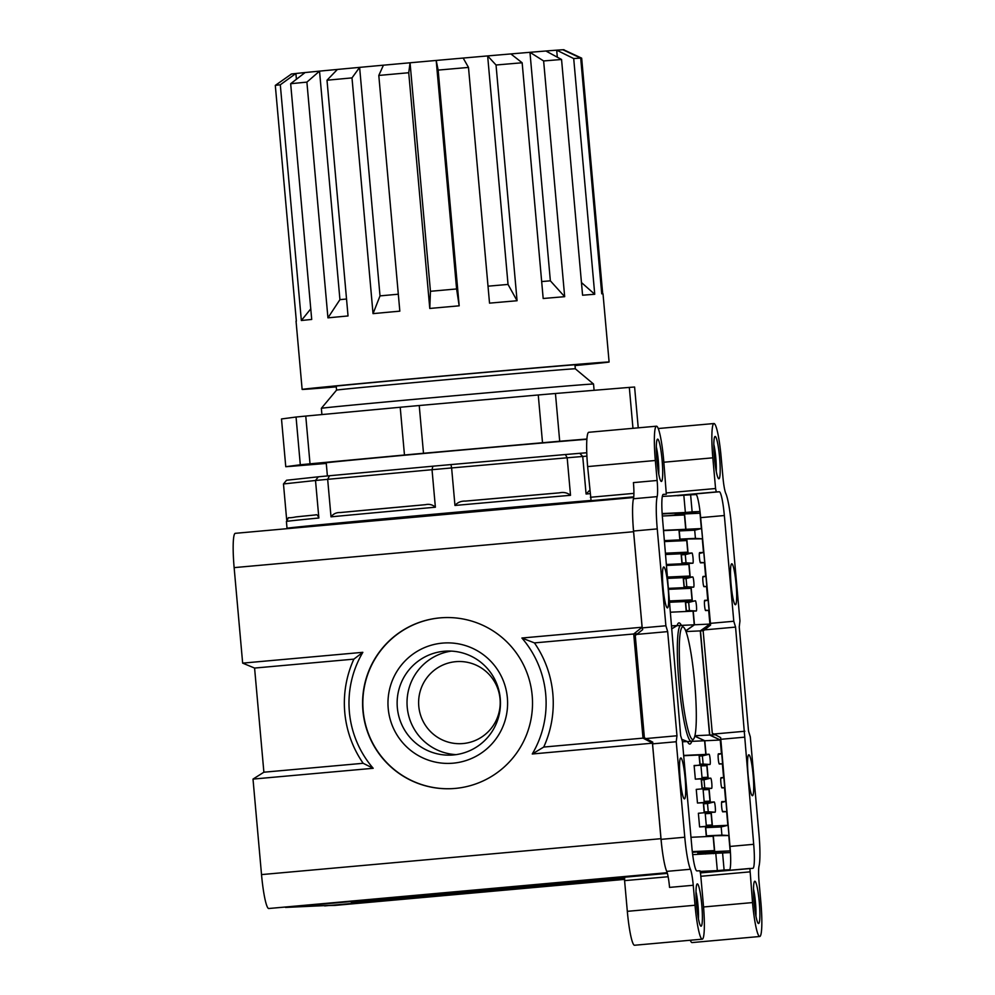 <?xml version="1.0" encoding="UTF-8"?>
<svg xmlns="http://www.w3.org/2000/svg" width="995" height="995" viewBox="0 0 995 995"><rect width="100%" height="100%" fill="white"/><g stroke="black" fill="none" stroke-linecap="round" stroke-linejoin="round"><path stroke-width="1.49" d="M671.65 628.915L677.085 625.594A60.819 7.413 -95.1 0 1 678.876 622.907A60.819 7.413 -95.1 0 1 681.376 625.395L694.249 624.798L693.03 611.154L670.879 612.186M672.023 625.83L677.085 625.594M691.55 741.25L691.724 741.362A60.819 7.413 -95.1 0 1 689.771 744.061A60.819 7.413 -95.1 0 1 687.433 741.561L682.446 741.785M694.808 736.176L704.597 740.765L691.724 741.362M683.664 755.429L705.816 754.409L699.05 755.018L699.945 764.993L705.766 764.72A1.032 1.02 87.3 0 1 706.823 765.665L700.977 765.926L702.022 777.53A1.032 1.02 87.3 0 1 701.089 778.637L706.935 778.376L701.176 778.886L702.072 788.873L707.843 788.6A1.032 1.02 87.3 0 1 708.95 789.532L703.117 789.806L704.149 801.398A1.032 1.02 87.3 0 1 703.229 802.517L709.062 802.244L703.316 802.766L704.199 812.741A1.032 1.02 -92.7 0 0 704.137 812.753L698.378 813.263L699.597 826.907L705.443 826.634L706.326 836.571M704.597 740.765L705.816 754.409M685.704 630.855L694.249 624.798M699.958 764.993L705.716 764.732A1.032 1.02 87.3 0 1 705.766 764.72M702.022 777.53L707.855 777.257L706.823 765.665M707.855 777.257A1.032 1.02 87.3 0 1 706.935 778.376M704.149 801.398L709.995 801.124L708.95 789.532M709.995 801.124A1.032 1.02 87.3 0 1 709.062 802.244M705.244 813.686A1.032 1.02 -92.7 0 0 704.186 812.741L710.02 812.48A1.032 1.02 87.3 0 1 711.089 813.412L705.244 813.686L706.276 825.278L712.121 825.004L711.089 813.412M712.121 825.004A1.032 1.02 87.3 0 1 711.201 826.124L705.443 826.634M690.978 837.293L713.129 836.26L714.41 850.588L692.309 851.608M692.383 852.342L714.41 850.588M662.309 516.007L684.448 514.975L685.729 529.303L678.963 529.912L679.846 539.887M685.667 539.613L664.498 540.596L685.63 539.626A1.032 1.02 87.3 0 1 686.737 540.559L664.585 541.578M665.618 553.183L687.769 552.15L686.737 540.559M687.769 552.15A1.032 1.02 87.3 0 1 686.848 553.27L681.09 553.78L681.985 563.767M687.806 563.493L666.625 564.476L687.756 563.493A1.032 1.02 87.3 0 1 688.863 564.426L666.712 565.458M667.744 577.05L689.896 576.03L688.863 564.426M689.896 576.03A1.032 1.02 87.3 0 1 688.975 577.137L683.217 577.66L684.112 587.635M689.933 587.373L668.752 588.356L689.883 587.373A1.032 1.02 87.3 0 1 690.99 588.306L668.839 589.326M669.884 600.93L692.035 599.898L690.99 588.306M692.035 599.898A1.032 1.02 87.3 0 1 691.102 601.017L685.356 601.527L686.239 611.465M663.578 530.323L685.729 529.303M699.05 755.018L683.689 755.727M678.963 529.912L663.603 530.621M703.117 789.806A1.032 1.02 -92.7 0 0 702.047 788.873L696.251 789.396L697.47 803.027L703.316 802.766M700.977 765.926A1.032 1.02 -92.7 0 0 700.667 765.267L694.124 765.516L695.343 779.16L701.176 778.886M669.996 602.249L685.356 601.527M699.597 826.907L705.356 826.385A1.032 1.02 -92.7 0 0 706.276 825.278M697.47 803.027L703.229 802.517M702.047 788.873A1.032 1.02 -92.7 0 0 702.01 788.873L707.893 788.6M695.343 779.16L701.089 778.637M694.149 765.851L699.871 764.993M681.09 553.78L665.73 554.489M667.869 578.369L683.217 577.66M687.433 741.561L681.774 739.297M700.231 562.424L704.423 562.672L700.53 562.859A5.137 0.622 -95.1 0 1 700.517 562.859A5.137 0.622 -95.1 0 1 699.448 557.772A5.137 0.622 -95.1 0 1 699.597 552.635A5.137 0.622 -95.1 0 1 699.609 552.623L703.502 552.449L702.296 538.805L679.995 539.103L679.262 530.92L685.941 529.29L684.572 513.942L667.67 515.758M703.776 586.391L706.549 586.553L704.012 586.677A5.137 0.622 -95.1 0 1 704 586.677A5.137 0.622 -95.1 0 1 702.93 581.59A5.137 0.622 -95.1 0 1 703.079 576.441A5.137 0.622 -95.1 0 1 703.092 576.441L705.642 576.316L704.423 562.672M705.393 610.233L708.676 610.433L705.642 610.569A5.137 0.622 -95.1 0 1 704.559 605.482A5.137 0.622 -95.1 0 1 704.721 600.333A5.137 0.622 -95.1 0 1 704.734 600.333L707.768 600.196L706.549 586.553M719.086 763.712L722.382 763.911L719.348 764.048A5.137 0.622 -95.1 0 1 719.335 764.048A5.137 0.622 -95.1 0 1 718.266 758.961A5.137 0.622 -95.1 0 1 718.415 753.824A5.137 0.622 -95.1 0 1 718.427 753.824L721.462 753.675L720.243 740.031L709.572 735.044L700.269 630.892L709.895 624.076L708.676 610.433M721.736 787.617L724.509 787.779L721.972 787.903A5.137 0.622 -95.1 0 1 721.96 787.903A5.137 0.622 -95.1 0 1 720.89 782.816A5.137 0.622 -95.1 0 1 721.039 777.667A5.137 0.622 -95.1 0 1 721.052 777.667L723.601 777.555L722.382 763.911M722.457 811.41L726.636 811.659L722.743 811.845A5.137 0.622 -95.1 0 1 721.661 806.758A5.137 0.622 -95.1 0 1 721.823 801.609A5.137 0.622 -95.1 0 1 721.835 801.609L725.728 801.423L724.509 787.779M712.42 826.024L727.855 825.303L721.176 826.932L721.91 835.116L728.775 835.539L706.475 835.837L705.741 827.653L712.42 826.024L711.201 812.38L704.348 811.957L703.614 803.773L710.293 802.144L709.074 788.5L702.209 788.09L701.475 779.906L708.154 778.264L706.947 764.62L700.082 764.21L699.348 756.026L706.027 754.397L704.808 740.753L694.833 736.089M697.682 852.093L697.781 853.125L730.143 850.887L728.775 835.539M685.941 529.29L701.375 528.569L700.007 513.221L684.572 513.942M701.375 528.569L694.697 530.198L695.43 538.394L702.296 538.805M703.502 552.449L699.348 553.469M705.642 576.316L702.868 577M707.768 600.196L704.485 600.992M721.462 753.675L718.179 754.484M723.601 777.555L720.828 778.227M725.728 801.423L721.562 802.443M727.855 825.303L726.636 811.659M693.241 611.141L686.388 610.731L685.654 602.547L695.368 600.769A5.137 0.622 -95.1 0 1 696.45 605.856A5.137 0.622 -95.1 0 1 696.276 611.005L693.241 611.141L694.46 624.785L685.754 630.954M692.333 600.918L691.115 587.274L684.249 586.851L683.515 578.667L690.194 577.038L688.988 563.394L682.122 562.983L681.388 554.8L688.067 553.158L686.848 539.526M697.781 853.125L714.708 851.596L713.34 836.248M714.708 851.596L730.143 850.887M688.067 553.158L691.96 552.984A5.137 0.622 -95.1 0 1 693.042 558.071A5.137 0.622 -95.1 0 1 692.881 563.22L688.988 563.394M690.194 577.038L692.744 576.926A5.137 0.622 -95.1 0 1 693.826 582.013A5.137 0.622 -95.1 0 1 693.652 587.149L691.115 587.274M694.46 624.785L709.895 624.076M694.92 735.715L709.572 735.044M700.269 630.892L685.978 631.551M710.293 802.144L714.186 801.958A5.137 0.622 -95.1 0 1 715.268 807.044A5.137 0.622 -95.1 0 1 715.094 812.194L711.201 812.38M720.243 740.031L704.808 740.753M706.027 754.397L709.062 754.247A5.137 0.622 -95.1 0 1 710.144 759.334A5.137 0.622 -95.1 0 1 709.982 764.483L706.947 764.62M708.154 778.264L710.704 778.152A5.137 0.622 -95.1 0 1 711.786 783.239A5.137 0.622 -95.1 0 1 711.612 788.388L709.074 788.5M706.475 835.837L721.91 835.116M694.697 530.198L679.262 530.92M679.995 539.103L695.43 538.394M686.388 610.731L689.423 610.594L688.689 602.398L685.654 602.547M684.249 586.851L686.799 586.739L686.065 578.555L683.515 578.667M682.122 562.983L686.015 562.797L685.281 554.613L681.388 554.8M704.348 811.957L708.241 811.783L707.507 803.599L703.614 803.773M702.209 788.09L704.758 787.965L704.025 779.781L701.475 779.906M700.082 764.21L703.117 764.073L702.383 755.889L699.348 756.026M721.176 826.932L705.741 827.653M696.612 905.176A21.231 2.587 -95.1 0 1 696.997 884.107A21.231 2.587 -95.1 0 1 701.786 904.94A21.231 2.587 -95.1 0 1 700.766 926.071A21.231 2.587 -95.1 0 1 696.612 905.176M696.002 891.731A17.81 2.164 -95.1 0 1 697.98 905.263A17.81 2.164 -95.1 0 1 698.428 918.733M680.12 778.538A20.547 2.5 -95.1 0 1 680.493 758.14A20.547 2.5 -95.1 0 1 685.12 778.314A20.547 2.5 -95.1 0 1 684.137 798.761A20.547 2.5 -95.1 0 1 680.12 778.538M667.396 607.895A20.547 2.5 -95.1 0 1 667.098 607.758A20.547 2.5 -95.1 0 1 663.08 587.647A20.547 2.5 -95.1 0 1 663.441 567.15A20.547 2.5 -95.1 0 1 663.752 566.963A20.547 2.5 -95.1 0 1 668.08 587.311A20.547 2.5 -95.1 0 1 667.396 607.895A20.547 2.5 84.9 0 0 668.478 604.5A20.547 2.5 84.9 0 0 667.446 581.428A20.547 2.5 84.9 0 0 663.74 566.963A20.547 2.5 84.9 0 0 662.67 570.359A20.547 2.5 84.9 0 0 663.702 593.43A20.547 2.5 84.9 0 0 667.409 607.895L667.409 607.895M656.924 460.424A21.231 2.587 -95.1 0 1 657.309 439.342A21.231 2.587 -95.1 0 1 662.098 460.187A21.231 2.587 -95.1 0 1 661.078 481.319A21.231 2.587 -95.1 0 1 656.924 460.424M656.314 446.979A17.81 2.164 -95.1 0 1 658.292 460.511A17.81 2.164 -95.1 0 1 658.74 473.981M666.314 494.241L663.677 460.113A34.24 4.179 84.9 0 0 656.439 426.196A34.24 4.179 84.9 0 0 655.332 460.498L657.123 480.473A17.126 2.089 -95.1 0 1 657.16 496.617A34.24 4.179 84.9 0 0 657.247 528.905L665.891 625.768L667.67 631.614L676.973 735.765L676.239 741.735L684.771 837.23A34.24 4.179 84.9 0 0 690.418 869.257A17.126 2.089 -95.1 0 1 693.241 885.276L695.032 905.251A34.24 4.179 84.9 0 0 702.271 939.168A34.24 4.179 84.9 0 0 703.378 904.865L700.629 874.17L699.908 870.774L696.91 870.911A23.967 2.923 -95.1 0 1 691.861 847.18L682.421 741.449L680.642 735.591L662.508 518.383A23.967 2.923 -95.1 0 1 663.292 494.378A23.967 2.923 -95.1 0 1 663.304 494.378L666.302 494.241M668.13 876.732L624.586 880.637L627.323 911.333A34.24 4.179 84.9 0 0 634.561 945.25L702.271 939.168M624.586 880.637L624.698 877.217L667.384 873.374L624.698 877.217M676.239 741.735L652.546 743.862L661.078 839.357A34.24 4.179 84.9 0 0 666.725 871.384A17.126 2.089 -95.1 0 1 669.548 887.403L693.241 885.276M652.546 743.862L652.757 742.146L644.387 737.768L635.258 635.457L636.75 634.4L667.67 631.614M657.123 480.473L633.417 482.612A17.126 2.089 -95.1 0 1 633.467 498.756A34.24 4.179 84.9 0 0 633.554 531.031L642.198 627.895L665.891 625.768M636.75 634.4L642.708 629.586L642.198 627.895M656.439 426.196L588.741 432.29A34.24 4.179 84.9 0 0 587.635 466.58L591.092 500.672L633.765 496.841M598.604 500.323L633.728 497.164L591.092 500.672M676.973 735.765L646.053 738.551M696.251 721.35A56.504 6.89 84.9 0 0 692.532 663.528A56.504 6.89 84.9 0 0 683.615 627.248A56.504 6.89 84.9 0 0 679.336 644.996A56.504 6.89 84.9 0 0 683.963 709.136A56.504 6.89 84.9 0 0 693.652 738.949A56.504 6.89 84.9 0 0 696.251 721.35M683.615 627.248L681.799 625.706A58.207 7.089 84.9 0 0 680.891 625.345A58.207 7.089 84.9 0 0 677.384 643.989A58.207 7.089 84.9 0 0 681.674 706.86A58.207 7.089 84.9 0 0 691.314 741.3A58.207 7.089 84.9 0 0 692.134 740.79L693.652 738.949M747.73 758.202A20.547 2.5 84.9 0 0 748.762 781.274A20.547 2.5 84.9 0 0 752.469 795.726A20.547 2.5 84.9 0 0 753.526 792.331A20.547 2.5 84.9 0 0 752.506 769.259A20.547 2.5 84.9 0 0 748.787 754.807A20.547 2.5 84.9 0 0 747.73 758.202M730.691 567.2A20.547 2.5 84.9 0 0 731.711 590.271A20.547 2.5 84.9 0 0 735.429 604.736A20.547 2.5 84.9 0 0 736.487 601.341A20.547 2.5 84.9 0 0 735.454 578.269A20.547 2.5 84.9 0 0 731.748 563.804A20.547 2.5 84.9 0 0 730.691 567.2M679.722 761.362A20.547 2.5 84.9 0 0 680.754 784.421A20.547 2.5 84.9 0 0 684.461 798.885A20.547 2.5 84.9 0 0 685.518 795.49A20.547 2.5 84.9 0 0 684.498 772.418A20.547 2.5 84.9 0 0 680.779 757.966A20.547 2.5 84.9 0 0 679.722 761.362M575.023 365.364A133.541 0.697 174.9 0 0 586.863 364.108A133.541 0.697 174.9 0 0 588.63 363.834A133.541 0.697 174.9 0 0 466.431 374.045A133.541 0.697 174.9 0 0 324.37 387.304A133.541 0.697 174.9 0 0 322.591 387.577A133.541 0.697 174.9 0 0 336.273 386.669M575.035 365.563A154.088 0.808 174.9 0 0 607.062 362.329A154.088 0.808 174.9 0 0 609.102 362.006A154.088 0.808 174.9 0 0 468.098 373.784A154.088 0.808 174.9 0 0 304.171 389.095A154.088 0.808 174.9 0 0 302.132 389.406A154.088 0.808 174.9 0 0 336.285 386.868M291.187 74.215L291.187 74.103A136.974 0.721 174.9 0 1 291.448 74.028L275.304 85.396A154.088 0.808 -5.1 0 1 277.045 85.16A154.088 0.808 -5.1 0 1 280.304 84.786L301.348 320.514L310.763 308.86M275.304 85.396L296.348 321.111A154.088 0.808 174.9 0 0 296.05 321.186A154.088 0.808 174.9 0 0 296.05 321.198L302.132 389.406M557.312 57.2L556.69 50.173A136.974 0.721 174.9 0 0 545.894 51.006A136.974 0.721 -5.1 0 0 529.962 52.312L543.631 60.956L564.675 296.684L550.359 280.826L529.962 52.312A136.974 0.721 174.9 0 0 510.87 53.929A136.974 0.721 -5.1 0 0 487.649 55.919L496.032 65.011L517.064 300.739L508.035 284.433L487.649 55.919A136.974 0.721 174.9 0 0 463.172 58.058A136.974 0.721 -5.1 0 0 436.196 60.446L438.148 70.098L459.18 305.826L456.593 288.96L436.196 60.446A136.974 0.721 174.9 0 0 410.052 62.784A136.974 0.721 174.9 0 0 383.436 65.185A136.974 0.721 174.9 0 0 359.618 67.374L351.994 77.896L373.038 313.624L380.015 295.888L359.618 67.374A136.974 0.721 -5.1 0 0 337.404 69.439A136.974 0.721 174.9 0 0 319.532 71.13L306.895 82.125L327.94 317.853L339.929 299.644L319.532 71.13A136.974 0.721 -5.1 0 0 305.104 72.548A136.974 0.721 174.9 0 0 295.901 73.493L280.304 84.786M580.694 58.083A154.088 0.808 -5.1 0 0 573.705 58.556L556.69 50.173A136.974 0.721 -5.1 0 1 562.909 49.762L580.694 58.083L601.739 293.811A154.088 0.808 174.9 0 1 603.007 293.799L609.102 362.006M564.09 50.31L564.041 49.75A136.974 0.721 174.9 0 0 562.909 49.762M291.448 74.028A136.974 0.721 -5.1 0 1 295.901 73.493L296.41 79.264M508.035 284.433A136.974 0.721 174.9 0 0 488.01 286.187M517.064 300.739A154.088 0.808 174.9 0 0 489.528 303.139L468.496 67.424A154.088 0.808 -5.1 0 0 438.148 70.098M550.359 280.826A136.974 0.721 174.9 0 0 541.678 281.56M564.675 296.684A154.088 0.808 174.9 0 0 543.183 298.5L522.151 62.772A154.088 0.808 -5.1 0 0 496.032 65.011M573.705 58.556L594.736 294.271A154.088 0.808 174.9 0 0 582.585 295.216L561.553 59.489A154.088 0.808 -5.1 0 0 543.631 60.956M594.736 294.271L581.466 282.555M305.104 72.548L290.664 83.717L311.709 319.445A154.088 0.808 174.9 0 0 301.348 320.514M346.534 299.022A136.974 0.721 174.9 0 0 339.929 299.644M337.404 69.439L327.007 80.222L348.039 315.95A154.088 0.808 174.9 0 0 327.94 317.853M398.311 294.209A136.974 0.721 174.9 0 0 380.015 295.888M383.436 65.185L378.796 75.446L399.828 311.161A154.088 0.808 174.9 0 0 373.038 313.624M564.053 49.949L581.665 58.158L602.671 293.513M459.18 305.826A154.088 0.808 174.9 0 0 429.778 308.45L430.449 291.299L410.052 62.784L408.734 72.734L429.778 308.45M378.796 75.446A154.088 0.808 -5.1 0 1 408.734 72.734M327.007 80.222A154.088 0.808 -5.1 0 1 351.994 77.896M290.664 83.717A154.088 0.808 -5.1 0 1 306.895 82.125M456.593 288.96A136.974 0.721 174.9 0 0 430.449 291.299M545.894 51.006L561.553 59.489M510.87 53.929L522.151 62.772M463.172 58.058L468.496 67.424M326.236 463.048A140.059 0.734 -5.1 0 1 322.815 463.185A140.059 0.734 -5.1 0 1 479.242 448.509A140.059 0.734 -5.1 0 1 586.863 439.292M586.888 439.006L559.7 441.245A181.488 0.945 174.9 0 0 542.511 442.738L423.497 453.272A181.488 0.945 174.9 0 0 404.467 455.001L310.017 463.819A181.488 0.945 174.9 0 0 300.303 464.777L285.764 466.705A181.488 0.945 174.9 0 0 291.05 466.332L326.273 463.434M638.243 427.838L634.599 387.03A181.488 0.945 174.9 0 0 629.313 387.403L555.446 393.498A181.488 0.945 174.9 0 0 538.258 394.978L419.231 405.525A181.488 0.945 174.9 0 0 400.214 407.253L305.763 416.072A181.488 0.945 174.9 0 0 296.05 417.029L281.498 418.957L285.764 466.705M300.303 464.777L296.05 417.029M310.017 463.819L305.763 416.072M632.969 428.31L629.313 387.403M559.7 441.245L555.446 393.498M542.511 442.738L538.258 394.978M423.497 453.272L419.231 405.525M404.467 455.001L400.214 407.253M590.918 500.448A181.488 0.945 174.9 0 0 293.587 527.425A181.488 0.945 174.9 0 0 287.02 528.27A181.488 0.945 174.9 0 0 288.127 528.283M586.901 456.133L582.734 456.469L586.08 493.993L589.562 490.423M559.389 492.848C563.717 491.928 567.436 492.749 570.521 495.311L567.175 457.787L451.618 467.936L454.964 505.46C457.576 502.388 461.083 500.933 465.498 501.094A178.068 0.933 -5.1 0 1 559.389 492.848L465.498 501.094M425.288 504.701C429.206 503.806 432.564 504.639 435.375 507.214L432.029 469.702L327.666 479.329L331.012 516.84C333.337 513.781 336.497 512.35 340.489 512.524A178.068 0.933 -5.1 0 1 425.288 504.701L340.489 512.524M295.963 516.903A178.068 0.933 -5.1 0 1 315.552 514.925C316.721 514.253 317.828 515.273 318.86 518.009L315.514 480.485L283.475 483.956L286.672 519.8M574.961 364.755L575.321 368.809L593.53 384.02A136.626 0.721 174.9 0 0 593.53 384.02A136.626 0.721 174.9 0 0 475.399 393.858A136.626 0.721 174.9 0 0 326.298 407.689A136.626 0.721 174.9 0 0 321.36 408.311A136.626 0.721 174.9 0 0 321.348 408.323L321.907 414.567M575.321 368.809A119.848 0.622 174.9 0 0 471.705 377.428A119.848 0.622 174.9 0 0 340.912 389.555A119.848 0.622 174.9 0 0 336.571 390.115L321.36 408.311M315.552 514.925L295.901 516.915C284.458 519.266 290.627 515.136 286.411 521.455L287.02 528.27M283.475 483.956L286.548 480.249L318.313 476.804L315.514 480.485A181.488 0.945 174.9 0 1 327.666 479.329L329.532 475.734L432.887 466.195L432.029 469.702A181.488 0.945 174.9 0 1 451.618 467.936L450.971 464.578L565.396 454.528L567.175 457.787A181.488 0.945 174.9 0 1 582.734 456.469L579.749 453.31L586.751 452.75L565.396 454.528A178.068 0.933 -5.1 0 1 579.749 453.31M405.537 897.254L436.108 894.517L405.537 897.254M473.682 890.973L504.254 888.224L473.682 890.973M549.153 884.344L579.737 881.607L549.153 884.344M587.746 881.259L618.33 878.523L587.746 881.259M566.851 883.523L597.435 880.786L566.851 883.523M498.706 889.804L529.29 887.067L498.706 889.804M423.236 896.433L453.819 893.697L423.236 896.433M384.642 899.517L415.226 896.781L384.642 899.517M624.537 877.665A142.111 0.746 174.9 0 0 465.274 891.52A142.111 0.746 174.9 0 0 359.879 901.657A142.111 0.746 174.9 0 0 360.949 901.644A142.111 0.746 174.9 0 0 473.707 892.229A142.111 0.746 174.9 0 0 624.487 878.411M700.256 513.631L710.293 624.052M696.351 494.552L690.617 494.826L692.134 511.878L700.007 511.517L683.142 513.034L683.229 514.067M717.42 735.89L714.758 734.459M730.442 852.578L722.581 852.951L724.099 870.003L729.845 869.729M720.504 740.019L730.318 850.464M334.693 905.438L624.499 879.393L334.668 905.438A34.24 4.179 84.9 0 0 334.693 905.438A34.24 4.179 84.9 0 0 334.706 905.438L324.631 905.612M662.309 496.43L690.617 494.826M710.107 624.064L700.48 630.88L703.415 630.743M713.427 852.379L713.539 853.66M720.455 740.019L709.771 735.031L700.48 630.88M683.142 513.034L675.207 513.395L692.134 511.878M675.331 514.776L675.207 513.395L675.331 514.776M714.783 734.795L709.771 735.031M724.099 870.003L700.368 872.13L717.333 870.613L700.206 871.409M632.646 516.106A34.24 4.179 84.9 0 0 633.579 531.716L642.098 627.223L521.902 638.019A99.301 98.567 87.3 0 1 545.72 694.336A99.301 98.567 87.3 0 1 532.263 753.986L652.446 743.178L660.966 838.686L261.523 874.593A34.24 4.179 84.9 0 0 268.737 908.51L667.309 873.112L285.528 907.428L331.422 905.301L624.487 878.958L324.656 905.91M722.581 852.951L692.669 854.63M705.617 854.033L705.492 852.765L705.617 854.033M713.813 444.317A17.81 2.164 -95.1 0 1 715.791 457.837A17.81 2.164 -95.1 0 1 716.238 471.307M719.596 457.513A21.231 2.587 -95.1 0 1 718.577 478.645A21.231 2.587 -95.1 0 1 714.422 457.75A21.231 2.587 -95.1 0 1 714.796 436.681A21.231 2.587 -95.1 0 1 719.596 457.513M736.089 584.152A20.547 2.5 -95.1 0 1 735.106 604.599A20.547 2.5 -95.1 0 1 731.076 584.388A20.547 2.5 -95.1 0 1 731.449 563.991A20.547 2.5 -95.1 0 1 736.089 584.152M748.8 754.807A20.547 2.5 -95.1 0 1 753.14 775.155A20.547 2.5 -95.1 0 1 752.456 795.726A20.547 2.5 -95.1 0 1 752.145 795.602A20.547 2.5 -95.1 0 1 748.14 775.491A20.547 2.5 -95.1 0 1 748.501 754.981A20.547 2.5 -95.1 0 1 748.8 754.807L748.787 754.807M753.501 889.07A17.81 2.164 -95.1 0 1 755.479 902.589A17.81 2.164 -95.1 0 1 755.926 916.072M759.284 902.266A21.231 2.587 -95.1 0 1 758.265 923.397A21.231 2.587 -95.1 0 1 754.111 902.515A21.231 2.587 -95.1 0 1 754.496 881.433A21.231 2.587 -95.1 0 1 759.284 902.266M721.176 457.439A34.24 4.179 84.9 0 0 713.937 423.534A34.24 4.179 84.9 0 0 712.83 457.824L715.567 488.52L716.288 491.916L719.298 491.779A23.967 2.923 -95.1 0 1 724.348 515.522L733.788 621.253L735.566 627.099L753.688 844.307A23.967 2.923 -95.1 0 1 752.916 868.312A23.967 2.923 -95.1 0 1 752.904 868.312L700.492 872.901L749.894 868.461L752.531 902.577A34.24 4.179 84.9 0 0 759.77 936.494A34.24 4.179 84.9 0 0 760.864 902.191L759.086 882.217A17.126 2.089 -95.1 0 1 759.048 866.073A34.24 4.179 84.9 0 0 758.949 833.785L750.305 736.922L748.526 731.076L739.235 626.925L739.957 620.955L731.437 525.459A34.24 4.179 84.9 0 0 725.79 493.433A17.126 2.089 -95.1 0 1 722.955 477.426L721.176 457.439M744.857 731.25L713.937 734.024L712.283 733.253L703.154 630.929L710.604 625.071L700.654 517.649L724.348 515.522M719.298 491.779L695.604 493.906A23.967 2.923 -95.1 0 1 700.654 517.649M753.688 844.307L729.994 846.434A23.967 2.923 -95.1 0 1 729.509 870.289M729.994 846.434L720.654 737.618L713.937 734.024M690.281 940.238A34.24 4.179 84.9 0 0 692.06 942.576L759.77 936.494M720.442 739.335L744.136 737.208M704.647 629.872L735.566 627.099M733.788 621.253L710.094 623.38M532.176 695.542A85.607 84.973 -92.7 0 0 443.583 617.634A85.607 84.973 -92.7 0 0 362.926 710.766A85.607 84.973 -92.7 0 0 451.519 788.674A85.607 84.973 -92.7 0 0 532.176 695.542M443.708 617.634A85.607 84.973 -92.7 0 0 363.175 710.753A85.607 84.973 -92.7 0 0 451.643 788.662M507.363 697.793A60.272 59.812 -92.7 0 0 442.439 643.118A60.272 59.812 -92.7 0 0 388.212 708.502A60.272 59.812 -92.7 0 0 453.148 763.177A60.272 59.812 -92.7 0 0 507.363 697.793M500.249 698.478A52.051 51.665 -92.7 0 0 446.382 651.103A52.051 51.665 -92.7 0 0 397.341 707.719A52.051 51.665 -92.7 0 0 451.208 755.093A52.051 51.665 -92.7 0 0 500.249 698.478M451.307 651.116A52.051 51.665 -92.7 0 0 456.12 754.62M500.037 698.95A41.093 40.783 -92.7 0 0 455.76 661.675A41.093 40.783 -92.7 0 0 418.783 706.251A41.093 40.783 -92.7 0 0 463.061 743.539A41.093 40.783 -92.7 0 0 500.037 698.95M521.902 638.019L534.439 642.907A105.234 104.45 87.3 0 1 552.834 693.739A105.234 104.45 87.3 0 1 543.73 747.058L643.019 738.128L652.633 743.178M261.523 874.593L253.004 779.085L373.187 768.289A99.301 98.567 87.3 0 1 362.839 652.322L242.656 663.13L234.136 567.623L633.579 531.716M662.819 854.257A34.24 4.179 -95.1 0 1 660.966 838.686M532.263 753.986L543.73 747.058M642.136 627.223L633.715 633.977L534.439 642.907M235.23 533.332L633.691 497.512L235.255 533.332A34.24 4.179 84.9 0 0 235.23 533.332A34.24 4.179 84.9 0 0 234.136 567.623M362.839 652.322L353.872 659.138L254.583 668.068L242.656 663.13M373.187 768.289L363.163 763.289A105.234 104.45 87.3 0 1 353.872 659.138M253.004 779.085L263.886 772.207L363.163 763.289M644.971 738.041L643.019 738.128L633.715 633.977L637.484 633.803M263.886 772.207L254.583 668.068M624.549 877.578A150.668 0.784 174.9 0 0 483.072 889.866A150.668 0.784 174.9 0 0 351.359 902.403A150.668 0.784 174.9 0 0 519.788 888.162A150.668 0.784 174.9 0 0 624.487 878.486M715.803 853.548L717.333 870.613M662.148 513.569L685.368 512.487L662.172 514.005M683.839 495.435L685.368 512.487M709.982 812.48L704.224 812.741M705.356 826.385L711.201 826.124M669.971 602L691.102 601.017M686.848 553.27L665.717 554.24M667.844 578.12L688.975 577.137M689.423 610.594L696.276 611.005M688.689 602.398L695.368 600.769M686.799 586.739L693.652 587.149M686.065 578.555L692.744 576.926M686.015 562.797L692.881 563.22M685.281 554.613L691.96 552.984M708.241 811.783L715.094 812.194M707.507 803.599L714.186 801.958M704.758 787.965L711.612 788.388M704.025 779.781L710.704 778.152M703.117 764.073L709.982 764.483M702.383 755.889L709.062 754.247M695.032 905.251L627.323 911.333M690.418 869.257L666.725 871.384M684.771 837.23L661.078 839.357M657.247 528.905L633.554 531.031M657.16 496.617L633.467 498.756M590.371 497.276L633.914 493.371M655.332 460.498L587.635 466.58M318.86 518.009A181.488 0.945 174.9 0 0 292.978 520.609A181.488 0.945 174.9 0 0 286.411 521.455M590.047 493.657A181.488 0.945 174.9 0 0 586.08 493.993M570.521 495.311A181.488 0.945 174.9 0 0 454.964 505.46M435.375 507.214A181.488 0.945 174.9 0 0 331.012 516.84M286.622 480.237L318.226 476.816M329.532 475.734L318.313 476.804A178.068 0.933 -5.1 0 1 329.519 475.734L432.887 466.195A178.068 0.933 -5.1 0 1 450.971 464.578L565.396 454.528M729.758 869.928L700.443 872.565L729.758 869.928M712.83 457.824L663.864 462.227M666.513 492.935L715.567 488.52M752.531 902.577L703.552 906.98M749.782 871.881L700.828 876.284M716.288 491.916L670.07 496.07M677.583 495.721L695.978 494.067L677.583 495.721M268.737 908.51L667.185 872.69M287.667 528.619L362.342 520.783L590.93 500.46L360.936 520.92L290.067 528.109M680.891 625.345L676.899 625.706M691.314 741.3L687.483 741.648M601.627 292.642L603.007 293.799M593.53 384.033L594.09 390.314M336.21 386.06L336.571 390.115M326.211 462.725L327.392 475.933M432.887 466.195L450.971 464.578M713.937 423.534L658.217 428.534"/></g></svg>
